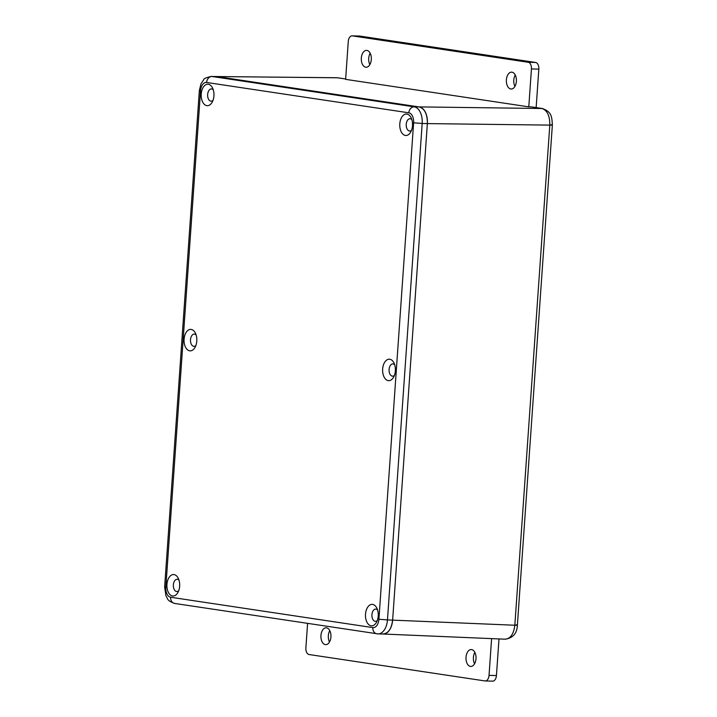 <?xml version="1.0" encoding="UTF-8"?>
<svg xmlns="http://www.w3.org/2000/svg" width="717" height="717" viewBox="0 0 717 717"><rect width="100%" height="100%" fill="white"/><g stroke="black" fill="none" stroke-linecap="round" stroke-linejoin="round"><path stroke-width="1.08" d="M511.974 72.184A8.434 5.019 91.5 0 1 516.392 81.03A8.434 5.019 91.5 0 1 511.167 89.016A8.434 5.019 91.5 0 1 510.8 88.989A8.434 5.019 91.5 0 1 506.381 80.143A8.434 5.019 91.5 0 1 511.606 72.148A8.434 5.019 91.5 0 1 511.974 72.184M471.598 649.593A8.434 5.019 91.5 0 1 476.016 658.439A8.434 5.019 91.5 0 1 470.791 666.434A8.434 5.019 91.5 0 1 470.424 666.398A8.434 5.019 91.5 0 1 466.005 657.561A8.434 5.019 91.5 0 1 471.23 649.566A8.434 5.019 91.5 0 1 471.598 649.593M326.522 627.823A8.434 5.019 91.5 0 1 330.94 636.66A8.434 5.019 91.5 0 1 325.715 644.655A8.434 5.019 91.5 0 1 325.348 644.619A8.434 5.019 91.5 0 1 320.929 635.782A8.434 5.019 91.5 0 1 326.154 627.787A8.434 5.019 91.5 0 1 326.522 627.823M366.898 50.405A8.434 5.019 91.5 0 1 371.316 59.251A8.434 5.019 91.5 0 1 366.091 67.246A8.434 5.019 91.5 0 1 365.724 67.21A8.434 5.019 91.5 0 1 361.305 58.373A8.434 5.019 91.5 0 1 366.53 50.378A8.434 5.019 91.5 0 1 366.898 50.405M536.146 107.577L538.834 69.128A6.139 3.648 -88.5 0 0 535.635 62.469L359.737 36.065A6.139 3.648 -88.5 0 0 359.468 36.047A6.139 3.648 -88.5 0 0 359.199 36.056M492.382 681.123A6.139 3.648 -88.5 0 0 492.642 681.15A6.139 3.648 -88.5 0 0 496.433 675.557L498.996 638.928M514.931 86.381A8.434 5.019 91.5 0 1 515.236 74.98M474.555 663.79A8.434 5.019 91.5 0 1 474.86 652.398M329.479 642.02A8.434 5.019 91.5 0 1 329.784 630.619M369.855 64.602A8.434 5.019 91.5 0 1 370.16 53.21M528.788 106.851L345.63 79.354L348.283 41.443A6.139 3.648 91.5 0 1 352.074 35.85A6.139 3.648 91.5 0 1 352.343 35.877L528.241 62.28A6.139 3.648 91.5 0 1 531.44 68.931L528.788 106.851L531.198 106.878A6.139 4.92 -81.5 0 1 531.745 106.923L542.491 108.536M531.198 106.878L541.81 108.473C547.214 110.203 549.885 115.742 549.805 125.108C552.637 125.152 553.085 125.018 551.167 124.686M336.658 77.732L216.444 76.558L419.355 106.967C424.76 108.76 427.422 114.308 427.359 123.602L549.805 125.108L514.833 625.233C513.614 634.428 510.235 639.062 504.696 639.143M491.602 638.623L489.039 675.369A6.139 3.648 91.5 0 1 485.248 680.953A6.139 3.648 91.5 0 1 484.979 680.935L309.081 654.531A6.139 3.648 91.5 0 1 305.881 647.872L307.593 623.396M337.976 77.83L345.657 78.987L337.429 77.786L211.981 76.486A15.344 9.124 91.5 0 0 211.318 76.423L216.489 76.558A15.344 9.124 91.5 0 1 217.161 76.62L419.355 106.967A15.344 9.124 91.5 0 1 427.359 123.602L392.638 620.062C391.419 629.185 388.04 633.819 382.511 633.971M172.546 595.988A10.737 6.39 -88.5 0 0 177.834 592.636A10.737 6.39 -88.5 0 0 178.21 578.198A10.737 6.39 -88.5 0 0 174.043 574.604A10.737 6.39 -88.5 0 0 166.953 584.346A10.737 6.39 -88.5 0 0 172.546 595.988M178.999 580.17A6.139 3.648 -88.5 0 0 177.422 579.282A6.139 3.648 -88.5 0 0 177.153 579.255A6.139 3.648 -88.5 0 0 173.353 585.072A6.139 3.648 -88.5 0 0 176.57 591.507A6.139 3.648 -88.5 0 0 176.83 591.525A6.139 3.648 -88.5 0 0 178.721 590.718M189.691 350.819A10.737 6.39 -88.5 0 0 194.979 347.467A10.737 6.39 -88.5 0 0 195.356 333.029A10.737 6.39 -88.5 0 0 191.188 329.435A10.737 6.39 -88.5 0 0 184.09 339.177A10.737 6.39 -88.5 0 0 189.691 350.819M196.135 335A6.139 3.648 -88.5 0 0 194.567 334.113A6.139 3.648 -88.5 0 0 194.298 334.086A6.139 3.648 -88.5 0 0 190.498 339.903A6.139 3.648 -88.5 0 0 193.707 346.329A6.139 3.648 -88.5 0 0 193.975 346.356A6.139 3.648 -88.5 0 0 195.866 345.549M206.837 105.65A10.737 6.39 -88.5 0 0 212.115 102.298A10.737 6.39 -88.5 0 0 212.501 87.859A10.737 6.39 -88.5 0 0 208.333 84.265A10.737 6.39 -88.5 0 0 201.235 93.999A10.737 6.39 -88.5 0 0 206.837 105.65M213.281 89.831A6.139 3.648 -88.5 0 0 211.712 88.944A6.139 3.648 -88.5 0 0 211.443 88.917A6.139 3.648 -88.5 0 0 207.643 94.734A6.139 3.648 -88.5 0 0 210.852 101.16A6.139 3.648 -88.5 0 0 211.121 101.187A6.139 3.648 -88.5 0 0 213.003 100.371M405.41 135.459A10.737 6.39 -88.5 0 0 410.689 132.107A10.737 6.39 -88.5 0 0 411.065 117.669A10.737 6.39 -88.5 0 0 406.906 114.066A10.737 6.39 -88.5 0 0 399.808 123.808A10.737 6.39 -88.5 0 0 405.41 135.459M411.854 119.631A6.139 3.648 -88.5 0 0 410.276 118.753A6.139 3.648 -88.5 0 0 410.016 118.726A6.139 3.648 -88.5 0 0 406.216 124.543A6.139 3.648 -88.5 0 0 409.425 130.969A6.139 3.648 -88.5 0 0 409.694 130.996A6.139 3.648 -88.5 0 0 411.576 130.18M388.264 380.628A10.737 6.39 -88.5 0 0 393.543 377.276A10.737 6.39 -88.5 0 0 393.929 362.838A10.737 6.39 -88.5 0 0 389.761 359.244A10.737 6.39 -88.5 0 0 382.663 368.977A10.737 6.39 -88.5 0 0 388.264 380.628M394.708 364.801A6.139 3.648 -88.5 0 0 393.14 363.922A6.139 3.648 -88.5 0 0 392.871 363.895A6.139 3.648 -88.5 0 0 389.071 369.712A6.139 3.648 -88.5 0 0 392.28 376.138A6.139 3.648 -88.5 0 0 392.549 376.165A6.139 3.648 -88.5 0 0 394.431 375.35M371.119 625.798A10.737 6.39 -88.5 0 0 376.407 622.446A10.737 6.39 -88.5 0 0 376.784 608.007A10.737 6.39 -88.5 0 0 372.616 604.413A10.737 6.39 -88.5 0 0 365.518 614.155A10.737 6.39 -88.5 0 0 371.119 625.798M377.563 609.979A6.139 3.648 -88.5 0 0 375.995 609.091A6.139 3.648 -88.5 0 0 375.726 609.065A6.139 3.648 -88.5 0 0 371.926 614.881A6.139 3.648 -88.5 0 0 375.134 621.307A6.139 3.648 -88.5 0 0 375.403 621.334A6.139 3.648 -88.5 0 0 377.294 620.519M206.621 82.464A9.204 5.476 -88.5 0 0 200.545 90.808L165.833 587.259A9.204 5.476 -88.5 0 0 170.628 597.243L372.822 627.599A9.204 5.476 -88.5 0 0 378.908 619.246L413.619 122.795A9.204 5.476 -88.5 0 0 408.824 112.811L206.621 82.464A6.139 4.92 -81.5 0 1 211.981 76.486L414.184 106.833A15.344 9.124 91.5 0 1 422.179 123.467L427.359 123.602L392.638 620.053A15.344 9.124 91.5 0 1 383.174 634.034L377.993 633.891A15.344 9.124 91.5 0 0 387.467 619.918L514.833 625.233C517.665 625.278 518.122 625.143 516.195 624.812M352.343 35.877L359.737 36.065M528.241 62.28L535.635 62.469M531.44 68.931L538.834 69.128M408.824 112.811A6.139 4.92 -81.5 0 1 414.184 106.833L542.357 108.509M489.039 675.369L496.433 675.557M413.619 122.795L422.179 123.467L387.467 619.918L378.908 619.246M377.33 633.837A6.139 4.92 -81.5 0 1 376.846 633.792A6.139 4.92 -81.5 0 1 372.822 627.599M377.993 633.891L174.652 603.445A6.139 4.92 -81.5 0 1 170.628 597.243M174.652 603.445C166.039 600.272 168.092 598.641 165.905 595.702L164.641 586.963L165.833 587.259M164.641 586.963L199.353 90.512L200.545 90.808M359.468 36.047L352.074 35.85M383.129 634.025L505.279 639.197C513.049 638.005 517.091 633.308 517.387 625.116L552.359 124.991C551.911 116.082 551.248 111.682 542.33 108.509M492.642 681.15L485.248 680.953M211.318 76.423C206.263 77.544 203.709 78.655 203.655 79.766L201.011 83.772L199.353 90.512"/></g></svg>
